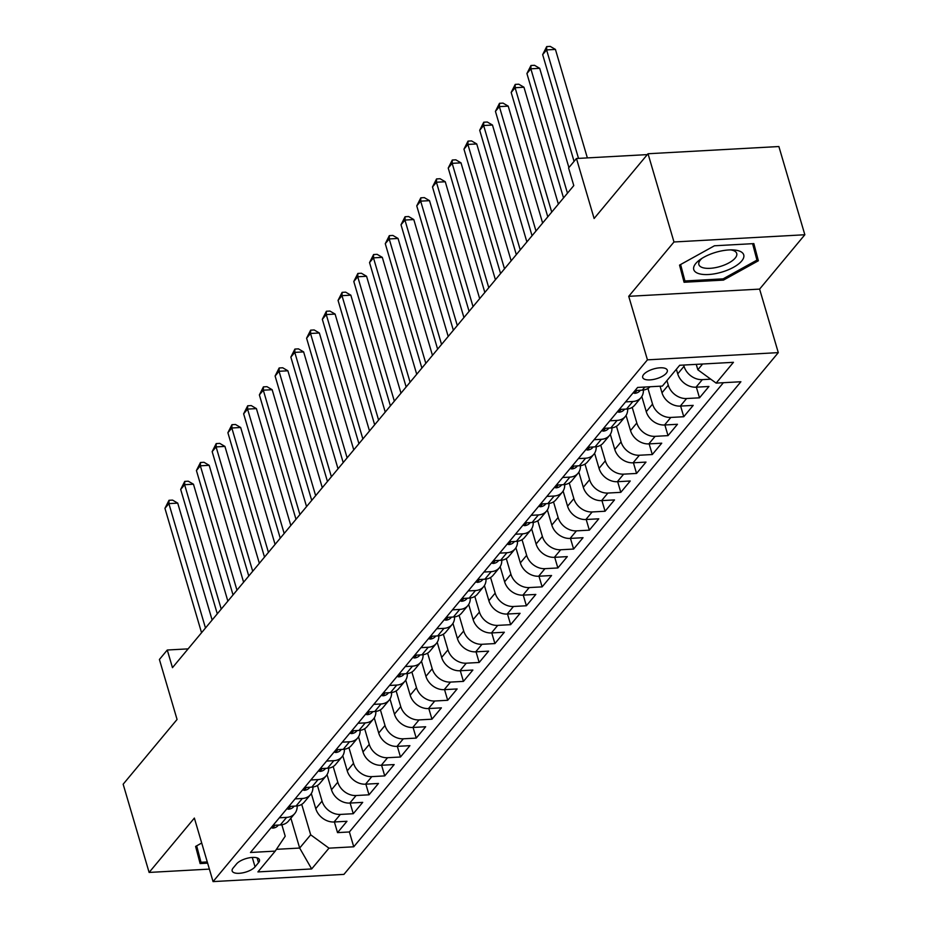 <?xml version="1.0" encoding="UTF-8"?>
<svg xmlns="http://www.w3.org/2000/svg" width="928" height="928" viewBox="0 0 928 928"><rect width="100%" height="100%" fill="white"/><g stroke="black" fill="none" stroke-linecap="round" stroke-linejoin="round"><path stroke-width="1.39" d="M643.684 374.471A12.83 5.092 163.6 0 0 642.698 377.476A12.83 5.092 163.6 0 0 653.138 379.517A12.83 5.092 163.6 0 0 666.316 373.23A12.83 5.092 163.6 0 0 667.302 370.237A12.83 5.092 163.6 0 0 656.862 368.184A12.83 5.092 163.6 0 0 643.684 374.471M804.843 234.749L778.882 146.531L648.022 153.746L673.983 241.976L628.732 296.322L647.431 359.844L778.29 352.628L759.603 289.107L804.843 234.749L673.983 241.976M647.431 359.844L213.057 881.6L343.928 874.385L778.29 352.628M213.057 881.6L194.37 818.078L149.118 872.436L209.38 869.107M149.118 872.436L123.157 784.206L177.062 719.467L159.407 659.472L167.272 650.018L172.469 667.661L573.782 185.6L568.586 167.956L576.462 158.502L594.117 218.498L648.022 153.746M311.309 793.521L315.764 808.659A16.031 12.656 39.8 0 0 334.057 821.988L346.968 821.28L337.525 832.625L334.393 821.976M317.446 785.448L322.051 801.096A16.031 12.656 39.8 0 0 340.356 814.424L353.266 813.717L350.134 803.068M353.266 813.717L362.709 802.372L349.798 803.08A16.031 12.656 39.8 0 1 331.493 789.751L327.039 774.613M342.78 755.705L347.234 770.843A16.031 12.656 39.8 0 0 365.539 784.183L378.45 783.464L369.008 794.809L365.864 784.16M358.521 736.809L362.976 751.935A16.031 12.656 39.8 0 0 381.28 765.275L394.18 764.568L384.737 775.901L381.605 765.252M374.251 717.901L378.717 733.039A16.031 12.656 39.8 0 0 397.01 746.367L409.921 745.66L400.478 757.004L397.346 746.356M389.992 698.993L394.446 714.131A16.031 12.656 39.8 0 0 412.751 727.471L425.662 726.752L416.22 738.096L413.088 727.448M405.733 680.096L410.188 695.223A16.031 12.656 39.8 0 0 428.492 708.563L441.403 707.855L431.961 719.188L428.817 708.54M421.474 661.188L425.929 676.326A16.031 12.656 39.8 0 0 444.222 689.655L457.133 688.947L447.69 700.292L444.558 689.643M437.204 642.28L441.658 657.418A16.031 12.656 39.8 0 0 459.963 670.758L472.874 670.039L463.432 681.384L460.3 670.735M452.945 623.384L457.4 638.51A16.031 12.656 39.8 0 0 475.704 651.85L488.615 651.143L479.173 662.476L476.029 651.827M468.686 604.476L473.141 619.614A16.031 12.656 39.8 0 0 491.446 632.942L504.345 632.235L494.902 643.58L491.77 632.931M484.428 585.568L488.882 600.706A16.031 12.656 39.8 0 0 507.175 614.046L520.086 613.327L510.644 624.672L507.512 614.023M500.157 566.672L504.612 581.798A16.031 12.656 39.8 0 0 522.916 595.138L535.827 594.43L526.385 605.764L523.253 595.115M515.898 547.764L520.353 562.902A16.031 12.656 39.8 0 0 538.658 576.23L551.568 575.522L542.126 586.867L538.982 576.218M531.64 528.856L536.094 543.994A16.031 12.656 39.8 0 0 554.387 557.334L567.298 556.614L557.856 567.959L554.724 557.31M547.369 509.959L551.824 525.086A16.031 12.656 39.8 0 0 570.128 538.426L583.039 537.706L573.597 549.051L570.465 538.402M563.11 491.051L567.565 506.189A16.031 12.656 39.8 0 0 585.87 519.518L598.78 518.81L589.338 530.155L586.206 519.506M578.852 472.143L583.306 487.281A16.031 12.656 39.8 0 0 601.611 500.621L614.51 499.902L605.068 511.247L601.936 500.598M594.593 453.235L599.047 468.373A16.031 12.656 39.8 0 0 617.34 481.713L630.251 480.994L620.809 492.339L617.677 481.69M610.322 434.339L614.777 449.477A16.031 12.656 39.8 0 0 633.082 462.805L645.992 462.098L636.55 473.442L633.418 462.794M626.064 415.431L630.518 430.569A16.031 12.656 39.8 0 0 648.823 443.897L661.734 443.19L652.291 454.534L649.148 443.886M641.805 396.523L646.259 411.661A16.031 12.656 39.8 0 0 664.552 425.001L677.463 424.282L668.021 435.626L664.889 424.978M660.063 386.199L661.989 392.764A16.031 12.656 39.8 0 0 680.294 406.093L693.204 405.385L683.762 416.73L680.63 406.081M676.373 369.251L677.73 373.856A16.031 12.656 39.8 0 0 696.035 387.185L708.946 386.477L699.503 397.822L696.371 387.173M255.049 866.845L258.506 862.68A12.424 4.93 163.6 0 0 259.469 859.78A12.424 4.93 163.6 0 0 249.354 857.797A12.424 4.93 163.6 0 0 236.582 863.887L233.114 868.051A12.424 4.93 163.6 0 0 232.162 870.951A12.424 4.93 163.6 0 0 242.278 872.935A12.424 4.93 163.6 0 0 255.049 866.845L252.277 857.437M290.882 818.206L299.663 848.053L310.683 834.817L328.976 848.157L353.742 846.788L740.892 381.744L716.138 383.102L733.445 362.314L679.69 365.272L662.372 386.071L637.617 387.44L250.467 852.484L275.222 851.115L285.209 836.221L281.845 824.783M328.976 848.157L311.669 868.944L257.914 871.914L275.222 851.115M683.669 365.052L684.029 366.293L677.73 373.856M666.93 380.596L668.288 385.201L661.989 392.764M647.941 388.449L652.546 404.098L646.259 411.661M632.212 407.357L636.817 423.006L630.518 430.569M616.47 426.265L621.076 441.914L614.777 449.477M600.729 445.162L605.334 460.81L599.047 468.373M584.988 464.07L589.605 479.718L583.306 487.281M569.258 482.978L573.864 498.626L567.565 506.189M553.517 501.874L558.122 517.522L551.824 525.086M537.776 520.782L542.381 536.43L536.094 543.994M522.046 539.69L526.652 555.338L520.353 562.902M506.305 558.586L510.91 574.235L504.612 581.798M490.564 577.494L495.169 593.143L488.882 600.706M474.823 596.402L479.44 612.051L473.141 619.614M459.093 615.299L463.698 630.959L457.4 638.51M443.352 634.207L447.957 649.855L441.658 657.418M427.611 653.115L432.216 668.763L425.929 676.326M411.881 672.023L416.486 687.671L410.188 695.223M396.14 690.919L400.745 706.568L394.446 714.131M380.399 709.827L385.004 725.476L378.717 733.039M364.658 728.735L369.263 744.384L362.976 751.935M348.928 747.632L353.533 763.28L347.234 770.843M333.187 766.54L337.792 782.188L331.493 789.751M337.525 832.625L349.38 831.964L723.388 382.707M710.72 379.169L702.334 379.633A16.031 12.656 -140.2 0 1 684.029 366.293M699.503 397.822L686.592 398.53A16.031 12.656 -140.2 0 1 668.288 385.201M683.762 416.73L670.851 417.438A16.031 12.656 -140.2 0 1 652.546 404.098M668.021 435.626L655.11 436.346A16.031 12.656 -140.2 0 1 636.817 423.006M652.291 454.534L639.38 455.242A16.031 12.656 -140.2 0 1 621.076 441.914M636.55 473.442L623.639 474.15A16.031 12.656 -140.2 0 1 605.334 460.81M620.809 492.339L607.898 493.058A16.031 12.656 -140.2 0 1 589.605 479.718M605.068 511.247L592.168 511.954A16.031 12.656 -140.2 0 1 573.864 498.626M589.338 530.155L576.427 530.862A16.031 12.656 -140.2 0 1 558.122 517.522M573.597 549.051L560.686 549.77A16.031 12.656 -140.2 0 1 542.381 536.43M557.856 567.959L544.945 568.667A16.031 12.656 -140.2 0 1 526.652 555.338M542.126 586.867L529.215 587.575A16.031 12.656 -140.2 0 1 510.91 574.235M526.385 605.764L513.474 606.483A16.031 12.656 -140.2 0 1 495.169 593.143M510.644 624.672L497.733 625.379A16.031 12.656 -140.2 0 1 479.44 612.051M494.902 643.58L482.003 644.287A16.031 12.656 -140.2 0 1 463.698 630.959M479.173 662.476L466.262 663.195A16.031 12.656 -140.2 0 1 447.957 649.855M463.432 681.384L450.521 682.092A16.031 12.656 -140.2 0 1 432.216 668.763M447.69 700.292L434.78 701A16.031 12.656 -140.2 0 1 416.486 687.671M431.961 719.188L419.05 719.908A16.031 12.656 -140.2 0 1 400.745 706.568M416.22 738.096L403.309 738.804A16.031 12.656 -140.2 0 1 385.004 725.476M400.478 757.004L387.568 757.712A16.031 12.656 -140.2 0 1 369.263 744.384M384.737 775.901L371.826 776.62A16.031 12.656 -140.2 0 1 353.533 763.28M369.008 794.809L356.097 795.528A16.031 12.656 -140.2 0 1 337.792 782.188M279.34 817.788L286.601 817.394A16.031 12.656 39.8 0 0 294.768 813.531A16.031 12.656 39.8 0 0 297.169 805.945M273.052 825.352L280.302 824.957A16.031 12.656 39.8 0 0 288.469 821.094L294.768 813.531M288.782 806.444L296.044 806.049A16.031 12.656 39.8 0 0 304.21 802.186L310.497 794.635A16.031 12.656 -140.2 0 1 302.331 798.486L295.081 798.892M304.523 787.547L311.773 787.141A16.031 12.656 39.8 0 0 319.94 783.29L326.238 775.727A16.031 12.656 -140.2 0 1 318.072 779.578L310.822 779.984M320.264 768.639L327.514 768.245A16.031 12.656 39.8 0 0 335.681 764.382L341.98 756.819A16.031 12.656 -140.2 0 1 333.813 760.682L326.552 761.076M336.006 749.731L343.256 749.337A16.031 12.656 39.8 0 0 351.422 745.474L357.721 737.922A16.031 12.656 -140.2 0 1 349.543 741.774L342.293 742.18M351.735 730.835L358.997 730.429A16.031 12.656 39.8 0 0 367.163 726.578L373.45 719.014A16.031 12.656 -140.2 0 1 365.284 722.866L358.034 723.272M367.476 711.927L374.726 711.532A16.031 12.656 39.8 0 0 382.893 707.67L389.192 700.106A16.031 12.656 -140.2 0 1 381.025 703.969L373.775 704.364M383.218 693.019L390.468 692.624A16.031 12.656 39.8 0 0 398.634 688.762L404.933 681.198A16.031 12.656 -140.2 0 1 396.766 685.061L389.505 685.467M398.947 674.122L406.209 673.716A16.031 12.656 39.8 0 0 414.375 669.865L420.662 662.302A16.031 12.656 -140.2 0 1 412.496 666.153L405.246 666.559M414.688 655.214L421.938 654.82A16.031 12.656 39.8 0 0 430.105 650.957L436.404 643.394A16.031 12.656 -140.2 0 1 428.237 647.257L420.987 647.651M430.43 636.306L437.68 635.912A16.031 12.656 39.8 0 0 445.846 632.049L452.145 624.486A16.031 12.656 -140.2 0 1 443.978 628.349L436.728 628.743M446.171 617.41L453.421 617.004A16.031 12.656 39.8 0 0 461.587 613.153L467.886 605.59A16.031 12.656 -140.2 0 1 459.72 609.441L452.458 609.847M461.9 598.502L469.162 598.108A16.031 12.656 39.8 0 0 477.328 594.245L483.616 586.682A16.031 12.656 -140.2 0 1 475.449 590.544L468.199 590.939M477.642 579.594L484.892 579.2A16.031 12.656 39.8 0 0 493.058 575.337L499.357 567.774A16.031 12.656 -140.2 0 1 491.19 571.636L483.94 572.031M493.383 560.698L500.633 560.292A16.031 12.656 39.8 0 0 508.799 556.44L515.098 548.877A16.031 12.656 -140.2 0 1 506.932 552.728L499.67 553.134M509.112 541.79L516.374 541.384A16.031 12.656 39.8 0 0 524.54 537.532L530.828 529.969A16.031 12.656 -140.2 0 1 522.661 533.832L515.411 534.226M524.854 522.882L532.104 522.487A16.031 12.656 39.8 0 0 540.27 518.624L546.569 511.061A16.031 12.656 -140.2 0 1 538.402 514.924L531.152 515.318M540.595 503.985L547.845 503.579A16.031 12.656 39.8 0 0 556.011 499.728L562.31 492.165A16.031 12.656 -140.2 0 1 554.144 496.016L546.894 496.422M556.336 485.077L563.586 484.671A16.031 12.656 39.8 0 0 571.752 480.82L578.051 473.257A16.031 12.656 -140.2 0 1 569.885 477.12L562.623 477.514M572.066 466.169L579.327 465.775A16.031 12.656 39.8 0 0 587.494 461.912L593.781 454.349A16.031 12.656 -140.2 0 1 585.614 458.212L578.364 458.606M587.807 447.273L595.057 446.867A16.031 12.656 39.8 0 0 603.223 443.004L609.522 435.452A16.031 12.656 -140.2 0 1 601.356 439.304L594.106 439.71M603.548 428.365L610.798 427.959A16.031 12.656 39.8 0 0 618.964 424.108L625.263 416.544A16.031 12.656 -140.2 0 1 617.097 420.407L609.835 420.802M619.278 409.457L626.539 409.062A16.031 12.656 39.8 0 0 634.706 405.2L640.993 397.636A16.031 12.656 -140.2 0 1 632.826 401.499L625.576 401.894M635.019 390.56L642.269 390.154A16.031 12.656 39.8 0 0 650.041 386.756M301.716 804.344L310.683 834.817M647.315 154.605L576.462 158.502M188.106 648.869L167.272 650.018M276.416 849.329L299.663 848.053L311.669 868.944M696.244 364.368L697.833 369.773L702.624 364.008M349.38 831.964L353.742 846.788M312.91 787.037A16.031 12.656 -140.2 0 1 310.497 794.635M328.651 768.129A16.031 12.656 -140.2 0 1 326.238 775.727M344.392 749.221A16.031 12.656 -140.2 0 1 341.98 756.819M360.122 730.324A16.031 12.656 -140.2 0 1 357.721 737.922M375.863 711.416A16.031 12.656 -140.2 0 1 373.45 719.014M391.604 692.508A16.031 12.656 -140.2 0 1 389.192 700.106M407.346 673.612A16.031 12.656 -140.2 0 1 404.933 681.198M423.075 654.704A16.031 12.656 -140.2 0 1 420.662 662.302M438.816 635.796A16.031 12.656 -140.2 0 1 436.404 643.394M454.558 616.9A16.031 12.656 -140.2 0 1 452.145 624.486M470.287 597.992A16.031 12.656 -140.2 0 1 467.886 605.59M486.028 579.084A16.031 12.656 -140.2 0 1 483.616 586.682M501.77 560.187A16.031 12.656 -140.2 0 1 499.357 567.774M517.511 541.279A16.031 12.656 -140.2 0 1 515.098 548.877M533.24 522.371A16.031 12.656 -140.2 0 1 530.828 529.969M548.982 503.475A16.031 12.656 -140.2 0 1 546.569 511.061M564.723 484.567A16.031 12.656 -140.2 0 1 562.31 492.165M580.452 465.659A16.031 12.656 -140.2 0 1 578.051 473.257M596.194 446.762A16.031 12.656 -140.2 0 1 593.781 454.349M611.935 427.854A16.031 12.656 -140.2 0 1 609.522 435.452M627.676 408.946A16.031 12.656 -140.2 0 1 625.263 416.544M643.406 390.05A16.031 12.656 -140.2 0 1 640.993 397.636M716.138 383.102L697.833 369.773M201.712 843.03L195.599 846.417L200.123 863.574L207.64 863.156M628.732 296.322L759.603 289.107M714.432 245.781L679.54 265.118L684.064 282.263L723.469 280.094L758.362 260.768L753.849 243.612L714.432 245.781M196.214 848.726L197.003 848.691M680.154 267.426L680.943 267.38M753.292 246.338L754 245.943L753.397 243.635M754 245.943L758.362 260.768M723.109 278.852L723.469 280.094M271.115 827.672L272.751 828.112A10.626 8.387 39.8 0 0 277.982 825.572L278.412 825.062M212.129 620.02L177.724 503.127L168.884 503.614L205.482 628.001M164.94 508.335L169 500.296L168.884 503.614L164.94 508.335L201.55 632.722M169 500.296L172.538 500.099L177.724 503.127M207.269 861.926L200.993 862.274L196.284 846.046M200.993 862.274L196.666 845.826M698.39 273.505A26.054 10.347 163.6 0 0 733.538 267.276A26.054 10.347 163.6 0 0 739.094 250.954A26.054 10.347 163.6 0 0 733.108 249.922A26.054 10.347 163.6 0 0 700.014 259.666A26.054 10.347 163.6 0 0 698.39 273.505M702.055 258.297A19.72 7.83 163.6 0 0 698.877 264.584A19.72 7.83 163.6 0 0 702.392 267.554A19.72 7.83 163.6 0 0 724.733 264.874A19.72 7.83 163.6 0 0 736.716 253.448A19.72 7.83 163.6 0 0 733.213 250.479A19.72 7.83 163.6 0 0 730.638 249.887M752.596 243.681L756.935 260.13L723.121 278.852L684.934 280.964L680.224 264.735M684.934 280.964L680.607 264.526M286.856 808.764L288.492 809.216A10.626 8.387 39.8 0 0 293.724 806.664L294.153 806.154M227.859 601.124L193.465 484.219L184.614 484.706L221.224 609.093M180.682 489.439L184.742 481.388L184.614 484.706L180.682 489.439L217.291 613.814M184.742 481.388L188.28 481.203L193.465 484.219M302.598 789.867L304.222 790.308A10.626 8.387 39.8 0 0 309.465 787.768L309.894 787.246M243.6 582.216L209.194 465.322L200.355 465.81L236.965 590.185M196.423 470.531L200.483 462.492L200.355 465.81L196.423 470.531L233.032 594.918M200.483 462.492L204.009 462.295L209.194 465.322M318.327 770.959L319.963 771.4A10.626 8.387 39.8 0 0 325.194 768.86L325.624 768.349M259.341 563.308L224.936 446.414L216.096 446.902L252.706 571.288M212.164 451.623L216.212 443.584L216.096 446.902L212.164 451.623L248.762 576.01M216.212 443.584L219.75 443.387L224.936 446.414M334.068 752.051L335.704 752.504A10.626 8.387 39.8 0 0 340.936 749.952L341.365 749.441M275.082 544.411L240.677 427.506L231.826 427.994L268.436 552.38M227.894 432.726L231.954 424.676L231.826 427.994L227.894 432.726L264.503 557.102M231.954 424.676L235.492 424.49L240.677 427.506M349.81 733.155L351.445 733.596A10.626 8.387 39.8 0 0 356.677 731.055L357.106 730.533M290.812 525.503L256.406 408.61L247.567 409.097L284.177 533.472M243.635 413.818L247.695 405.78L247.567 409.097L243.635 413.818L280.244 538.205M247.695 405.78L251.233 405.582L256.406 408.61M365.551 714.247L367.175 714.688A10.626 8.387 39.8 0 0 372.418 712.147L372.836 711.637M306.553 506.595L272.148 389.702L263.308 390.189L299.918 514.576M259.376 394.91L263.424 386.872L263.308 390.189L259.376 394.91L295.986 519.297M263.424 386.872L266.962 386.674L272.148 389.702M381.28 695.339L382.916 695.791A10.626 8.387 39.8 0 0 388.148 693.239L388.577 692.729M322.294 487.699L287.889 370.794L279.05 371.281L315.648 495.668M275.106 376.014L279.166 367.964L279.05 371.281L275.106 376.014L311.715 500.389M279.166 367.964L282.704 367.778L287.889 370.794M397.022 676.442L398.657 676.883A10.626 8.387 39.8 0 0 403.889 674.343L404.318 673.821M338.024 468.791L303.63 351.898L294.779 352.385L331.389 476.76M290.847 357.106L294.907 349.067L294.779 352.385L290.847 357.106L327.456 481.493M294.907 349.067L298.445 348.87L303.63 351.898M412.763 657.534L414.387 657.975A10.626 8.387 39.8 0 0 419.63 655.435L420.059 654.924M353.765 449.883L319.36 332.99L310.52 333.477L347.13 457.864M306.588 338.198L310.648 330.159L310.52 333.477L306.588 338.198L343.198 462.585M310.648 330.159L314.174 329.962L319.36 332.99M428.492 638.626L430.128 639.079A10.626 8.387 39.8 0 0 435.36 636.527L435.789 636.016M369.506 430.975L335.101 314.082L326.262 314.569L362.871 438.956M322.329 319.302L326.378 311.251L326.262 314.569L322.329 319.302L358.927 443.677M326.378 311.251L329.916 311.066L335.101 314.082M444.234 619.73L445.869 620.171A10.626 8.387 39.8 0 0 451.101 617.619L451.53 617.108M385.248 412.078L350.842 295.174L341.991 295.672L378.601 420.048M338.059 300.394L342.119 292.355L341.991 295.672L338.059 300.394L374.668 424.78M342.119 292.355L345.657 292.158L350.842 295.174M459.975 600.822L461.61 601.263A10.626 8.387 39.8 0 0 466.842 598.722L467.271 598.2M400.977 393.17L366.572 276.277L357.732 276.764L394.342 401.151M353.8 281.486L357.86 273.447L357.732 276.764L353.8 281.486L390.41 405.872M357.86 273.447L361.398 273.25L366.572 276.277M475.716 581.914L477.34 582.355A10.626 8.387 39.8 0 0 482.583 579.814L483.001 579.304M416.718 374.262L382.313 257.369L373.474 257.856L410.083 382.243M369.541 262.589L373.59 254.539L373.474 257.856L369.541 262.589L406.151 386.964M373.59 254.539L377.128 254.342L382.313 257.369M491.446 563.018L493.081 563.458A10.626 8.387 39.8 0 0 498.313 560.906L498.742 560.396M432.46 355.366L398.054 238.461L389.215 238.948L425.813 363.335M385.271 243.681L389.331 235.642L389.215 238.948L385.271 243.681L421.88 368.068M389.331 235.642L392.869 235.445L398.054 238.461M507.187 544.11L508.822 544.55A10.626 8.387 39.8 0 0 514.054 542.01L514.483 541.488M448.201 336.458L413.795 219.565L404.944 220.052L441.554 344.427M401.012 224.773L405.072 216.734L404.944 220.052L401.012 224.773L437.622 349.16M405.072 216.734L408.61 216.537L413.795 219.565M522.928 525.202L524.564 525.642A10.626 8.387 39.8 0 0 529.795 523.102L530.224 522.592M463.93 317.55L429.525 200.657L420.686 201.144L457.295 325.531M416.753 205.877L420.813 197.826L420.686 201.144L416.753 205.877L453.363 330.252M420.813 197.826L424.34 197.629L429.525 200.657M538.658 506.294L540.293 506.746A10.626 8.387 39.8 0 0 545.525 504.194L545.954 503.684M479.672 298.654L445.266 181.749L436.427 182.236L473.036 306.623M432.494 186.969L436.543 178.93L436.427 182.236L432.494 186.969L469.092 311.356M436.543 178.93L440.081 178.733L445.266 181.749M554.399 487.397L556.034 487.838A10.626 8.387 39.8 0 0 561.266 485.298L561.695 484.776M495.413 279.746L461.007 162.852L452.168 163.34L488.766 287.715M448.224 168.061L452.284 160.022L452.168 163.34L448.224 168.061L484.834 292.448M452.284 160.022L455.822 159.825L461.007 162.852M570.14 468.489L571.776 468.93A10.626 8.387 39.8 0 0 577.007 466.39L577.436 465.879M511.142 260.838L476.737 143.944L467.898 144.432L504.507 268.818M463.965 149.164L468.025 141.114L467.898 144.432L463.965 149.164L500.575 273.54M468.025 141.114L471.563 140.917L476.737 143.944M585.881 449.581L587.505 450.034A10.626 8.387 39.8 0 0 592.748 447.482L593.178 446.971M526.884 241.941L492.478 125.036L483.639 125.524L520.248 249.91M479.706 130.256L483.755 122.218L483.639 125.524L479.706 130.256L516.316 254.643M483.755 122.218L487.293 122.02L492.478 125.036M601.611 430.685L603.246 431.126A10.626 8.387 39.8 0 0 608.478 428.585L608.907 428.063M542.625 223.033L508.219 106.14L499.38 106.627L535.99 231.002M495.436 111.348L499.496 103.31L499.38 106.627L495.436 111.348L532.046 235.735M499.496 103.31L503.034 103.112L508.219 106.14M617.352 411.777L618.988 412.218A10.626 8.387 39.8 0 0 624.219 409.677L624.648 409.167M558.366 204.125L523.96 87.232L515.11 87.719L551.719 212.106M511.177 92.44L515.237 84.402L515.11 87.719L511.177 92.44L547.787 216.827M515.237 84.402L518.775 84.204L523.96 87.232M633.093 392.869L634.729 393.321A10.626 8.387 39.8 0 0 639.96 390.769L640.39 390.259M568.91 167.585L539.69 68.324L530.851 68.811L567.46 193.198M526.918 73.544L530.978 65.494L530.851 68.811L526.918 73.544L563.528 197.919M530.978 65.494L534.516 65.308L539.69 68.324M587.366 157.911L555.431 49.428L546.592 49.915L578.515 158.398M542.66 54.636L546.708 46.597L546.592 49.915L542.66 54.636L574.072 161.379M546.708 46.597L550.246 46.4L555.431 49.428M322.051 801.096L315.764 808.659M340.356 814.424L334.057 821.988M702.334 379.633L696.035 387.185M686.592 398.53L680.294 406.093M670.851 417.438L664.552 425.001M655.11 436.346L648.823 443.897M639.38 455.242L633.082 462.805M623.639 474.15L617.34 481.713M607.898 493.058L601.611 500.621M592.168 511.954L585.87 519.518M576.427 530.862L570.128 538.426M560.686 549.77L554.387 557.334M544.945 568.667L538.658 576.23M529.215 587.575L522.916 595.138M513.474 606.483L507.175 614.046M497.733 625.379L491.446 632.942M482.003 644.287L475.704 651.85M466.262 663.195L459.963 670.758M450.521 682.092L444.222 689.655M434.78 701L428.492 708.563M419.05 719.908L412.751 727.471M403.309 738.804L397.01 746.367M387.568 757.712L381.28 765.275M371.826 776.62L365.539 784.183M356.097 795.528L349.798 803.08M286.601 817.394L280.302 824.957M302.331 798.486L296.044 806.049M318.072 779.578L311.773 787.141M333.813 760.682L327.514 768.245M349.543 741.774L343.256 749.337M365.284 722.866L358.997 730.429M381.025 703.969L374.726 711.532M396.766 685.061L390.468 692.624M412.496 666.153L406.209 673.716M428.237 647.257L421.938 654.82M443.978 628.349L437.68 635.912M459.72 609.441L453.421 617.004M475.449 590.544L469.162 598.108M491.19 571.636L484.892 579.2M506.932 552.728L500.633 560.292M522.661 533.832L516.374 541.384M538.402 514.924L532.104 522.487M554.144 496.016L547.845 503.579M569.885 477.12L563.586 484.671M585.614 458.212L579.327 465.775M601.356 439.304L595.057 446.867M617.097 420.407L610.798 427.959M632.826 401.499L626.539 409.062M644.867 387.034L642.269 390.154M257.091 857.855L258.506 862.68M274.966 825.247L272.612 828.078M290.708 806.339L288.353 809.181M306.449 787.443L304.094 790.273M322.19 768.535L319.824 771.365M337.92 749.627L335.565 752.469M353.661 730.73L351.306 733.561M369.402 711.822L367.047 714.653M385.143 692.914L382.777 695.745M400.873 674.018L398.518 676.848M416.614 655.11L414.259 657.94M432.355 636.202L429.989 639.032M448.085 617.306L445.73 620.136M463.826 598.398L461.471 601.228M479.567 579.49L477.212 582.32M495.308 560.582L492.942 563.424M511.038 541.685L508.683 544.516M526.779 522.777L524.424 525.608M542.52 503.869L540.154 506.711M558.25 484.973L555.895 487.803M573.991 466.065L571.636 468.895M589.732 447.157L587.378 449.999M605.474 428.26L603.107 431.091M621.203 409.352L618.848 412.183M636.944 390.444L634.59 393.286"/></g></svg>
